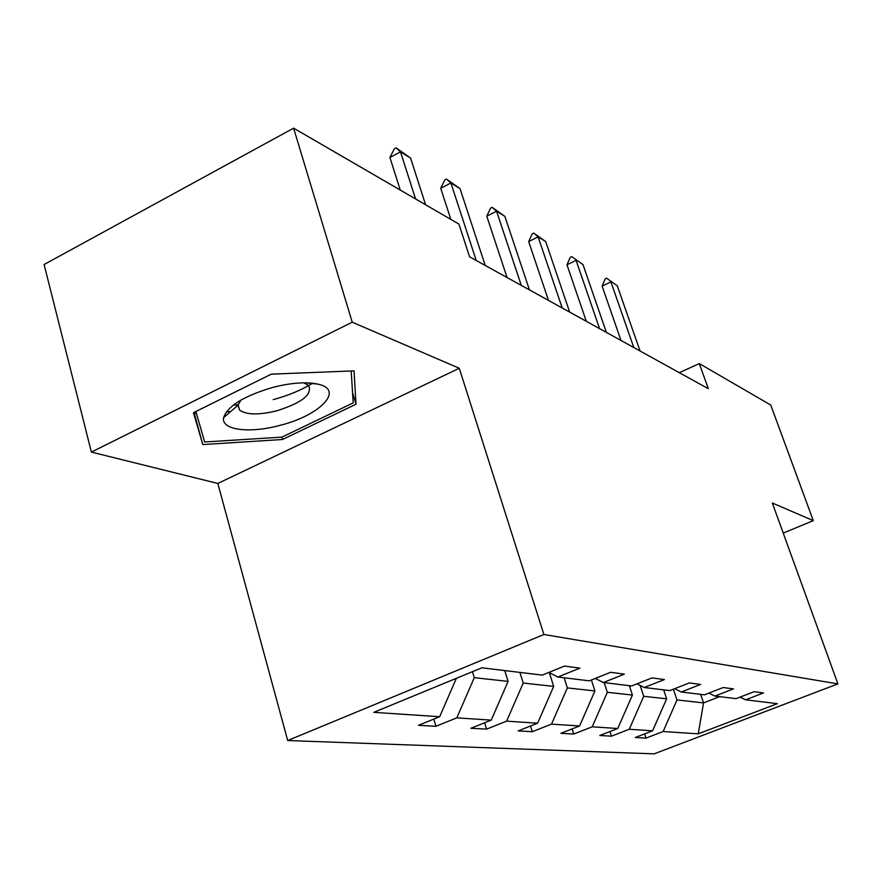 <?xml version="1.0" encoding="UTF-8"?>
<svg xmlns="http://www.w3.org/2000/svg" width="882" height="882" viewBox="0 0 882 882"><rect width="100%" height="100%" fill="white"/><g stroke="black" fill="none" stroke-linecap="round" stroke-linejoin="round"><path stroke-width="1.32" d="M312.603 383.229C301.611 390.009 288.491 395.478 273.233 399.623M238.151 405.014L233.421 405.036M287.697 740.538L654.135 753.845L837.9 683.892L543.896 634.5L287.697 740.538L217.832 483.457L459.279 368.268L352.227 322.195L91.386 452.091L217.832 483.457M91.386 452.091L44.1 264.512L293.607 128.155L352.227 322.195M783.227 533.103L813.303 520.645L770.736 405.036L699.305 363.582L679.316 372.678M673.385 689.206L676.99 699.955L703.571 702.877L698.213 733.835L663.143 731.52L645.999 738.102L644.61 733.901M700.672 694.354L703.571 702.877L719.646 696.659M676.99 699.955L663.143 731.52M640.123 685.435L643.717 696.295L666.649 698.82L652.603 730.814L635.261 737.506L645.999 738.102M652.603 730.814L629.263 729.271L611.48 736.161L609.98 731.531M604.181 682.646L607.323 692.293L632.416 695.06L617.753 728.51L599.76 735.5L611.48 736.161M617.753 728.51L592.219 726.812L573.741 734.044L572.109 728.918M564.116 677.773L567.346 687.905L594.92 690.937L579.595 725.985L560.886 733.317L573.741 734.044M579.595 725.985L551.515 724.122L532.298 731.707L530.523 726.007M519.906 672.415L523.224 683.054L553.687 686.394L537.612 723.207L518.142 730.913L532.298 731.707M537.612 723.207L506.621 721.145L486.599 729.138L484.659 722.766M472.465 671.676L474.284 677.674L508.098 681.389L491.23 720.131L470.933 728.256L486.599 729.138M491.23 720.131L456.81 717.849L435.928 726.294L433.801 719.106M456.369 678.313L439.677 716.713L418.498 725.313L435.928 726.294M439.677 716.713L373.803 712.347L481.87 667.795L542.21 675.116L564.524 666.064L579.86 668.137L557.876 677.023L589.308 680.838L610.62 672.293L624.357 674.157L603.354 682.536L631.6 685.964L652.007 677.894L664.389 679.559L644.268 687.508L669.802 690.606L689.36 682.933L700.573 684.454L681.268 691.995L704.464 694.818L723.24 687.519L733.449 688.897L714.905 696.085L736.062 698.643L754.121 691.686L763.448 692.943L745.61 699.812L777.362 703.66L698.213 733.835M293.607 128.155L458.916 224.094L469.588 256.827L708.312 388.697L699.305 363.582M708.874 693.098L714.905 696.085M663.65 689.856L666.649 698.82M643.717 696.295L629.263 729.271M674.653 688.71L681.268 691.995M629.329 685.689L632.416 695.06M607.323 692.293L592.219 726.812M636.958 683.848L644.268 687.508M591.392 680L594.92 690.937M567.346 687.905L551.515 724.122M595.262 678.456L603.354 682.536M549.332 672.657L553.687 686.394M523.224 683.054L506.621 721.145M548.869 672.426L557.876 677.023M504.747 670.574L508.098 681.389M474.284 677.674L456.81 717.849M813.303 520.645L772.323 503.005L837.9 683.892M459.279 368.268L543.896 634.5M740.086 697.1L745.61 699.812M356.019 404.21L354.035 370.87L271.303 374.144L193.478 412.699L202.794 444.572L282.516 439.49L356.019 404.21L352.546 392.589M194.051 412.423L194.36 413.471L196.421 413.36M226.409 411.784L230.643 411.563M281.843 437.119L282.516 439.49M194.36 413.471L202.794 444.572M415.554 198.924L400.516 151.858L389.91 157.47L394.364 148.804L396.117 147.867L410.604 158.099L425.587 204.745M400.252 190.049L389.91 157.47M410.604 158.099L400.516 151.858L396.117 147.867M476.236 260.51L450.911 183.004L440.724 188.274L444.815 179.95L446.512 179.068L460.04 188.649L485.243 265.482M450.834 219.398L440.724 188.274M460.04 188.649L450.911 183.004L446.512 179.068M521.273 285.382L496.566 211.217L486.765 216.178L490.546 208.174L492.167 207.347L504.857 216.344L529.443 289.891M507.084 277.543L486.765 216.178M504.857 216.344L496.566 211.217L492.167 207.347M273.376 387.242C244.358 395.742 227.776 405.863 223.62 417.616C220.842 430.14 249.727 433.646 279.925 425.378C319.968 415.51 345.038 389.756 317.873 384.122C306.374 381.685 291.545 382.733 273.376 387.242M240.852 400.13L237.975 405.246L239.551 410.042C246.199 414.893 258.503 415.179 276.452 410.891C301.92 402.887 312.658 394.419 308.634 385.489L303.739 382.821M238.096 404.849L233.653 404.86M351.19 370.98L353.197 402.876L281.942 437.119L204.657 441.981L195.881 411.508M562.198 307.983L538.119 236.894L528.671 241.58L532.177 233.862L533.742 233.08L545.682 241.569L569.651 312.107M548.494 300.42L528.671 241.58M545.682 241.569L538.119 236.894L533.742 233.08M599.562 328.622L576.078 260.344L566.972 264.787L570.235 257.346L571.745 256.607L583.013 264.633L606.375 332.393M586.298 321.302L566.972 264.787M583.013 264.633L571.745 256.607M633.805 347.541L610.906 281.876L602.119 286.099L605.162 278.91L606.618 278.205L617.279 285.812L640.067 351.003M620.972 340.452L602.119 286.099M617.279 285.812L606.618 278.205M237.975 405.246L223.62 417.616M238.085 404.783L239.551 410.042M306.032 382.832L317.873 384.122"/></g></svg>
